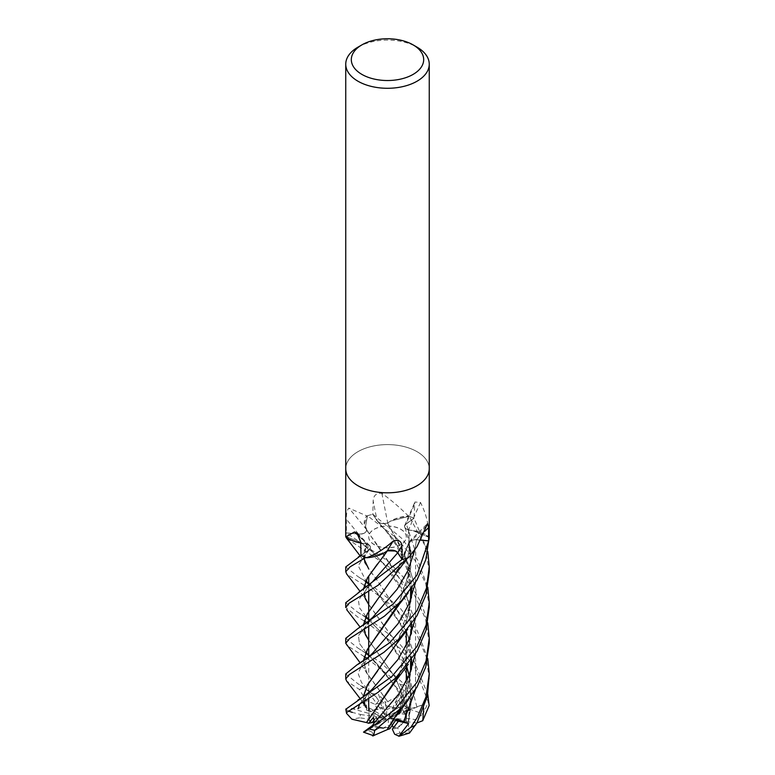 <?xml version="1.0" encoding="UTF-8"?>
<svg xmlns="http://www.w3.org/2000/svg" width="775" height="775" viewBox="0 0 775 775"><rect width="100%" height="100%" fill="white"/><g stroke="black" fill="none" stroke-linecap="round" stroke-linejoin="round"><path stroke-width="0.58" stroke-dasharray="3.88 2.91" d="M408.154 543.982L410.508 550.211L407.592 557.971A41.676 24.064 180 0 1 402.138 559.414M397.643 552.866C395.24 550.337 391.762 549.688 387.209 550.918M387.316 550.812L387.316 550.957C381.658 554.89 374.373 557.07 365.471 557.496M359.445 536.649A706.006 386.047 146.8 0 1 366.439 543.74A7.023 4.059 180 0 1 369.597 545.464A7.023 4.059 180 0 1 368.852 549.979L361.024 555.472A41.676 24.064 180 0 1 360.985 555.452M360.976 555.423L368.697 549.979C371.332 547.528 370.576 545.464 366.43 543.808M366.662 543.798L366.439 543.876C357.643 542.994 350.697 540.427 345.573 536.174M366.439 543.74A30.613 17.67 180 0 1 362.419 543.304L345.824 536.397A41.676 24.064 180 0 1 346.386 532.938L358.534 534.111A7.023 4.059 180 0 0 366.691 529.78A30.613 17.67 180 0 1 365.335 527.552A30.613 17.67 180 0 1 366.468 516.169A5.648 3.255 -0 0 0 366.846 515.937L348.857 508.1C347.074 510.057 346.241 513.796 346.377 519.308L346.386 532.938A41.676 24.064 180 0 1 346.396 532.89L358.554 534.062C363.591 534.169 366.313 532.764 366.72 529.858M366.846 529.964L364.492 523.648L367.408 515.801A41.676 24.064 180 0 1 372.862 514.358A41.676 24.064 180 0 1 372.94 514.338L377.309 520.984C379.769 523.58 383.296 524.21 387.887 522.873M400.782 544.67A18.784 10.85 180 0 1 380.312 547.024A18.784 10.85 180 0 1 368.716 536.998A18.784 10.85 180 0 1 374.218 529.335A18.784 10.85 180 0 1 394.688 526.981A18.784 10.85 180 0 1 406.284 536.998A18.784 10.85 180 0 1 400.782 544.67M373.753 710.171L370.479 711.799L375.575 714.095L373.753 710.171A18.784 10.85 180 0 1 374.218 709.89A18.784 10.85 180 0 1 381.532 707.275L385.543 715.974L386.647 716.391L386.725 709.871L385.873 705.579L380.205 698.953L376.602 703.535L385.543 715.974M375.119 722.029L376.35 721.787L369.539 720.74L372.107 722.6L368.735 719.19L359.707 717.795A27.832 16.072 180 0 1 360.627 714.502L352.257 712.39L351.346 708.466L358.176 708.699L364.434 704.969L366.304 709.91L370.479 711.799L368.861 707.604L369.094 715.393L384.138 717.747L385.32 717.398L368.861 707.604L370.479 711.799L374.218 710.045L377.377 709.561A18.784 10.85 180 0 1 382.676 708.214L381.532 707.275M369.539 720.74A18.784 10.85 180 0 1 368.716 717.563A18.784 10.85 180 0 1 369.094 715.393M372.426 725.536L379.702 722.232L377.59 719.549L379.702 722.232L386.095 719.336L386.173 718.57L376.156 717.602L374.48 719.491L376.156 717.602L373.463 717.33M363.649 732.094L374.189 726.349L379.702 722.232L375.052 725.681L386.095 719.336M379.198 727.289A18.784 10.85 180 0 1 375.052 725.681M383.286 728.132L389.127 727.192L394.795 718.948L396.064 719.713L394.795 718.948L389.127 727.192L388.275 725.255L383.286 728.132M401.247 724.954L404.521 720.973L399.425 721.021L401.247 724.954A18.784 10.85 180 0 1 400.782 725.226A18.784 10.85 180 0 1 393.468 727.841M345.747 468.846L345.747 468.71A41.753 24.102 180 0 1 357.982 451.66A41.753 24.102 180 0 1 403.475 446.439A41.753 24.102 180 0 1 429.253 468.71A41.753 24.102 180 0 0 403.475 446.439A41.753 24.102 180 0 0 357.982 451.66A41.753 24.102 180 0 0 345.747 468.71A41.753 24.102 180 0 0 371.525 490.982A41.753 24.102 180 0 0 417.018 485.751M345.902 537.036A5.648 3.255 0 0 0 345.747 536.736A41.753 24.102 180 0 1 346.318 532.938M426.143 526.361A706.006 578.567 62.4 0 0 408.309 543.992A7.023 4.059 180 0 1 409.171 541.696A7.023 4.059 180 0 1 416.466 539.662L420.883 540.088M408.309 543.992A30.613 17.67 180 0 1 409.665 546.22A30.613 17.67 180 0 1 408.532 557.613M408.309 543.972C408.706 541.076 411.418 539.662 416.456 539.739L420.854 540.156L416.456 539.739C411.322 539.681 408.619 541.124 408.328 544.089M408.27 544.021L409.665 546.22L407.592 557.971M408.454 530.11L412.581 530.468A30.613 17.67 180 0 1 429.098 536.736A692.676 583.924 -58.4 0 1 429.243 536.368C428.759 524.365 425.853 513.069 420.515 502.471L414.896 501.997L413.976 518.301A41.676 24.064 180 0 1 414.044 518.33L406.255 523.842C403.601 526.37 404.414 528.453 408.706 530.071M387.684 523.067L390.416 521.139A30.613 17.67 180 0 1 408.067 516.014A5.648 3.255 -0 0 0 408.599 516.092A41.753 24.102 180 0 1 414.015 518.272L406.148 523.793A704.998 594.309 -58.4 0 1 414.296 504.971M408.599 516.092L407.989 515.627C398.999 506.782 390.3 499.352 381.872 493.346C376.408 492.881 373.502 495.38 373.162 500.815L372.833 514.319L377.183 521.013A704.998 120.968 -101.3 0 1 373.162 500.815M366.846 515.937A41.753 24.102 180 0 1 372.833 514.319M408.396 530.129L408.561 530.071A30.613 17.67 180 0 1 412.581 530.468L429.176 537.385A41.676 24.064 180 0 1 428.614 540.834M366.459 543.75C370.615 545.397 371.37 547.46 368.745 549.94L363.349 553.757L368.745 549.94C371.399 547.402 370.586 545.329 366.294 543.701M366.546 543.837L362.419 543.304A30.613 17.67 180 0 1 360.733 543.023M365.81 557.477L384.584 552.633L365.926 557.477A41.676 24.064 180 0 1 361.024 555.472M366.691 529.78A706.006 369.462 -143.4 0 0 348.857 508.1M346.396 532.89L358.544 534.033C363.678 534.101 366.381 532.648 366.672 529.693M366.73 529.926L365.335 527.552L367.408 515.801M381.872 493.346A706.006 121.142 -101.3 0 0 387.752 522.931A7.023 4.059 180 0 1 377.183 521.013M429.253 607.106L425.814 583.982L415.061 560.461L396.752 538.15L367.457 515.743A41.753 24.102 180 0 1 372.911 514.3L377.309 520.984C379.711 523.542 383.179 524.191 387.723 522.941A30.613 17.67 180 0 1 390.416 521.139L409.074 516.295A41.676 24.064 180 0 1 413.976 518.301M420.515 502.471A706.006 595.161 -58.4 0 0 408.561 530.032A7.023 4.059 180 0 1 404.744 525.421A7.023 4.059 180 0 1 406.148 523.793M420.825 540.214L416.446 539.836C411.409 539.788 408.687 541.202 408.28 544.089M372.94 514.338L377.357 521.033C379.76 523.609 383.238 524.278 387.791 523.028M387.684 523.144L404.269 552.759L411.699 588.235M387.684 522.989C393.342 518.988 400.627 516.751 409.529 516.276M429.427 537.598C424.303 533.394 417.357 530.885 408.561 530.071L408.367 530.013M414.044 518.33L406.303 523.919C403.678 526.399 404.414 528.472 408.502 530.129M387.316 550.88L377.328 564.152M357.982 47.139A41.753 24.102 180 0 1 417.018 47.139M386.647 716.391L380.205 698.953L385.873 705.579L396.141 709.067A18.784 10.85 180 0 1 400.811 711.043L395.298 702.499L399.948 709.435L388.905 715.78L388.827 716.546L398.844 700.309L395.298 702.499L388.905 715.78M405.461 714.385L402.893 710.171L398.65 713.329L405.461 714.385A18.784 10.85 180 0 1 406.284 717.563L406.139 710.297L410.566 708.302L408.696 720.944L404.521 720.982L406.139 710.297L405.906 719.723L389.68 717.718L406.139 710.297L404.521 720.982L400.782 725.381L397.623 727.832L400.045 733.043L409.52 733.043M406.284 717.563A18.784 10.85 180 0 1 405.906 719.723M345.747 638.329L357.847 648.026L380.312 662.247L405.79 685.662L411.36 701.007L402.574 687.386L400.772 692.637L406.371 707.585L402.893 710.171L398.844 700.309L406.265 718.202A18.784 10.85 180 0 1 406.284 718.696A18.784 10.85 180 0 1 405.635 721.525L406.168 717.166M386.725 709.871L391.714 706.984A18.784 10.85 180 0 1 399.948 709.435M391.714 706.984L385.873 705.579L385.175 702.072L387.887 701.85L367.021 673.33L363.427 660.872M351.346 708.466L384.138 717.747M385.32 717.398L375.575 714.095M386.173 718.57L376.35 721.787M395.531 720.547L388.353 718.725L396.529 719.006M388.353 718.725L388.275 725.255M392.295 725.313L389.457 719.152M406.207 711.334L390.862 717.379M389.68 717.718L399.425 721.021M388.827 716.546L398.65 713.329M402.574 687.386L395.298 702.499L398.844 700.3L401.537 695.931M345.747 673.969L357.982 683.802L364.143 687.357L376.108 696.851L366.42 689.392L376.592 703.535L380.205 698.953L378.471 694.264L385.175 702.063M374.218 529.218A18.784 10.85 180 0 1 394.688 526.864A18.784 10.85 180 0 1 406.284 536.891A18.784 10.85 180 0 1 400.782 544.554A18.784 10.85 180 0 1 380.312 546.908A18.784 10.85 180 0 1 368.716 536.891A18.784 10.85 180 0 1 374.218 529.218M364.153 620.911L357.982 617.21L345.747 607.532M345.747 602.688L357.459 612.037L367.311 617.888M396.141 709.067L402.748 705.25L401.373 697.481L403.601 690.699L400.22 684.373L366.924 658.266M364.153 656.551L346.541 645.149M364.173 585.222L346.716 574.042M345.747 566.951L357.972 576.6L367.398 582.287M366.953 708.67L365.761 700.106L359.416 689.498L346.58 680.993M429.253 643.289L425.475 618.586L414.518 595.239L390.59 568.104L346.657 538.315M345.921 537.056L345.766 536.339A41.753 24.102 180 0 1 346.328 532.89L387.955 561.1L410.924 585.183L421.397 602.989L427.781 622.897M407.853 557.642L409.665 546.22L408.415 543.943L399.154 567.552M429.234 537.462L429.234 537.433A41.753 24.102 180 0 1 428.682 540.834M429.234 537.433L412.581 530.468L408.532 529.955L410.837 567.678L399.164 603.202M408.473 530.003C404.376 528.356 403.639 526.303 406.255 523.842L414.644 517.903M429.253 571.766L424.923 545.474L409.19 516.295A41.753 24.102 180 0 1 414.082 518.301L427.79 551.558M409.19 516.295L390.416 521.139L387.626 523.057M367.457 515.743L365.335 527.552L367.253 531.03L366.207 529.248M366.691 529.8C366.294 532.696 363.582 534.111 358.544 534.033L346.328 532.89M345.766 536.339L362.419 543.304L366.468 543.817L363.291 555.152L367.224 566.622L360.162 555.888M408.444 709.067L395.192 677.234L367.108 637.922L363.301 625.183M406.371 707.585L408.551 708.989L395.298 677.544L368.716 640.305M364.822 633.02L363.436 625.086M376.553 600.896L394.562 575.651L408.309 543.905M409.132 708.951L423.111 713.969L428.294 702.208L414.906 667.343L400.278 648.665L366.885 622.567M368.716 655.456L373.269 659.67L400.772 692.637L368.716 655.078L383.538 670.84L393.032 683.269C396.422 688.636 400.123 693.712 405.034 706.277M365.916 652.221L359.445 643.444L358.438 635.665L372.765 617.336L358.438 635.665L359.445 643.444L365.916 652.221M416.456 539.739L414.945 549.659L416.446 539.836M399.067 710.365L411.254 669.687M411.573 659.864L408.425 637.176L400.423 615.718L377.938 581.405L368.716 568.937M363.882 558.668L366.575 543.779M399.27 710.171L407.379 690.486L411.428 669.203M411.699 659.68L408.415 636.672L400.326 615.321L377.832 581.269L367.224 566.622M368.716 583.1L399.706 607.493L417.27 630.647L427.771 658.624M368.716 584.156L373.143 588.254L406.032 630.569L415.632 659.205L415.516 689.518L415.632 659.205L406.032 630.569L373.143 588.254L368.716 583.682L386.318 602.785L394.756 614.459L401.373 626.297L406.633 639.569L409.956 654.488L410.595 661.22M368.745 549.94L358.195 565.721L365.926 580.698L358.195 565.721L368.706 549.979M366.711 708.553L365.132 705.386M363.775 701.569L363.301 696.638M395.57 645.372L406.11 622.838L411.418 597.787M372.911 514.3L401.944 538.548L417.589 559.783L427.79 587.217M345.824 709.232L348.333 710.985M366.304 709.91L366.827 708.612L365.277 705.463M363.892 701.501L363.427 696.551M377.677 670.859L398.118 640.741L410.963 601.255L411.041 580.126L406.497 559.143L387.626 522.98M359.687 703.942L372.814 688.578L359.687 703.942M377.299 520.984L393.477 539.332L407.824 562.747L415.981 589.891L415.458 618.295L415.981 589.891L407.824 562.747L393.477 539.332L377.357 521.033M366.42 689.392L371.448 693.567L378.471 694.264M371.448 693.567L361.489 682.475L358.137 673.417L362.293 664.243L372.911 652.841L366.788 659.641C364.114 663.613 363.465 666.636 364.841 668.728M415.468 582.606L415.7 552.41L406.294 523.919M408.425 529.993L410.76 567.261L398.96 603.415M387.897 701.898L367.214 673.814L363.291 660.968M387.868 701.753C391.646 698.817 396.451 697.403 402.283 697.49M415.478 653.897L415.623 623.381L405.906 594.58L389.738 570.41L372.785 552.168L358.554 534.062M399.193 674.473L411.254 634.037M411.573 624.175L408.396 601.313L400.52 580.136L366.691 529.868M399.406 674.26L411.409 633.592M411.699 623.991L408.454 601.071L400.423 579.748L377.9 545.707L367.253 531.03M363.494 732.143L365.093 730.97M423.741 708.592L423.654 704.465L416.824 706.839C411.787 708.553 409.878 708.776 411.108 707.507M416.824 706.839L407.34 668.922M406.284 666.732L406.284 645.41L406.284 666.732L390.29 642.485L368.716 619.332M365.907 616.435L359.474 607.765L358.418 600.131L372.281 582.083L366.43 588.845L364.279 594.067M408.696 720.944L411.573 699.234L409.026 675.345M406.565 666.403L393.448 638.794L368.716 604.577M364.783 597.292L363.436 589.349M408.047 722.901L411.709 699.089L409.113 675.151M406.642 666.306L393.371 638.561L367.098 602.117L363.301 589.446M368.716 618.779L396.064 639.685L414.121 661.201L427.781 694.342M408.289 722.901L409.239 733.092M429.253 678.948L426.056 656.27L416.882 634.803L396.19 608.888L366.866 586.801M406.265 718.202L415.293 719.597L423.102 713.969M389.825 728.781L389.127 727.192L378.859 728.326L372.252 732.143L373.627 735.708M360.627 714.502L369.365 715.868L368.716 714.007L368.861 707.604L364.434 704.969M376.108 696.851L380.351 703.167L382.676 708.214M377.377 709.561L374.955 704.349L365.761 700.106M359.707 717.795L351.898 719.219M416.921 722.959L405.635 721.525M423.654 704.465L409.433 710.065M411.351 701.007L407.224 707.352L400.811 711.043M368.735 719.19A18.784 10.85 180 0 1 368.716 718.696A18.784 10.85 180 0 1 369.365 715.868M378.074 728.083A18.784 10.85 180 0 1 374.189 726.349M397.623 727.832A18.784 10.85 180 0 1 392.324 729.178M416.466 539.662A704.998 577.743 62.4 0 1 424.574 531.534M368.852 549.979A704.998 385.495 146.8 0 0 360.704 541.938M358.534 534.111A704.998 368.929 -143.4 0 0 346.377 519.308M400.22 684.373A41.753 24.102 180 0 1 405.79 685.662M359.416 689.498A41.753 24.102 180 0 1 364.143 687.357M374.955 704.349A27.832 16.072 180 0 1 380.351 703.167M372.252 732.143A27.832 16.072 180 0 1 367.776 730.04M428.294 702.208A41.753 24.102 180 0 1 429.147 705.637M415.293 719.597A27.832 16.072 180 0 1 414.373 722.881M402.748 705.25A27.832 16.072 180 0 1 407.224 707.352M400.045 733.043A27.832 16.072 180 0 1 394.649 734.225M368.716 717.563L368.716 718.696M368.716 698.507L368.716 693.557L368.716 698.507M368.716 692.821L368.716 656.783L368.716 692.821M368.716 627.159L368.716 621.085L368.716 627.159M368.716 591.373L368.716 585.299L368.716 591.373M409.171 541.696L427.567 523.532M369.597 545.464L356.994 533.103M404.744 525.421L414.896 501.997M404.453 555.772L408.338 543.343M363.31 553.776L360.976 555.365M369.52 549.262L365.335 554.919L364.279 558.417M410.605 589.727L407.456 570.952L402.661 557.68L395.667 544.525L387.306 532.638L377.754 521.536M404.569 591.16C413.53 564.355 412.358 550.725 404.841 527.262L404.889 527.387M406.284 710.84L406.284 681.148L406.284 710.84M406.284 718.696L406.284 714.007M367.108 637.922L360.191 627.208M357.847 648.026L365.548 652.967M364.279 629.775L367.127 623.488L372.765 617.336M408.028 700.271L408.502 699.66M358.418 576.862L365.509 581.589M410.547 671.615L409.181 682.223L404.424 698.556M360.201 698.701L362.69 702.218M364.531 705.027L366.895 708.902M364.279 701.268L366.304 696.095L372.823 688.568M410.556 600.092L408.638 613.451L404.55 626.859M369.113 691.562L358.408 684.054M367.214 673.814L360.239 662.964M372.785 552.168L382.869 562.95L398.815 585.629C403.572 594.26 406.933 603.279 408.919 612.696L410.663 626.733L410.091 640.692L404.511 662.606M358.602 541.328L372.785 552.158M368.716 619.787L381.387 632.623L389.806 642.998L397.662 654.952L403.969 667.866L406.284 674.26M407.582 678.551L410.517 695.669L408.241 722.242M357.469 612.037L365.519 617.239M367.098 602.117L360.162 591.528"/><path stroke-width="1.16" d="M402.138 559.414L397.817 552.759A7.023 4.059 180 0 0 387.248 550.841A30.613 17.67 180 0 1 384.584 552.633A30.613 17.67 180 0 1 366.933 557.758A5.648 3.255 0 0 0 366.401 557.69L367.011 557.632C376.001 554.135 384.7 548.623 393.128 541.115C398.592 539.4 401.498 541.057 401.838 546.094L402.138 559.414A41.676 24.064 180 0 1 402.06 559.434L397.701 552.788L372.281 582.083L345.747 602.688L345.747 607.532L349.05 603.221L378.064 585.28L407.543 558.029A41.753 24.102 180 0 1 402.089 559.472L397.691 552.788L395.676 551.141M360.985 555.452A41.676 24.064 180 0 1 360.956 555.442L345.747 566.951L345.747 571.766L350.077 566.835L365.81 557.477A41.753 24.102 180 0 1 360.918 555.472M365.093 730.97L372.426 725.536L374.228 722.891L373.463 717.33L368.629 723.269L372.107 722.6L374.48 719.491L372.107 722.6L375.119 722.029M376.156 717.602L377.59 719.558L376.156 717.592M383.286 728.132A18.784 10.85 180 0 1 379.198 727.289M427.771 658.624L429.253 673.959L425.988 696.919L417.018 717.892L410.857 727.308L399.057 736.221L394.649 734.225L392.324 729.178L398.408 721.205L396.073 719.713L398.398 721.205L393.468 727.841L392.295 725.313M413.085 44.873L417.018 47.139A41.753 24.102 180 0 1 429.253 64.189A41.753 24.102 180 0 1 417.018 81.23A41.753 24.102 180 0 1 371.525 86.451A41.753 24.102 180 0 1 345.747 64.189A41.753 24.102 180 0 1 357.982 47.139L361.915 44.873A36.183 20.886 180 0 1 413.085 44.873A36.183 20.886 180 0 1 413.085 74.41A36.183 20.886 180 0 1 361.915 74.41A36.183 20.886 180 0 1 361.915 44.873L357.982 47.139M417.018 485.751A41.753 24.102 180 0 0 429.253 468.71A41.753 24.102 180 0 1 417.018 485.751A41.753 24.102 180 0 1 371.525 490.982A41.753 24.102 180 0 1 345.747 468.71L345.747 64.189M360.733 543.023A30.613 17.67 180 0 1 345.902 537.036A692.676 378.762 146.8 0 0 345.757 536.881L354.485 531.989L356.994 533.103L360.704 541.938L360.985 555.501A41.753 24.102 180 0 0 366.401 557.69M408.154 557.835L408.754 557.37A692.676 567.649 62.4 0 0 408.532 557.613A5.648 3.255 0 0 0 408.154 557.835A41.753 24.102 180 0 1 402.167 559.453M408.754 557.37L417.018 546.656L427.567 523.532L428.623 527.61L428.614 540.834A41.676 24.064 180 0 1 428.604 540.882L420.854 540.156L428.672 540.882L417.018 575.04L393.303 603.928L357.759 628.661L345.747 638.329M420.883 540.088L428.614 540.834M429.253 537.036L429.243 536.368L429.253 537.036A41.753 24.102 180 0 1 428.682 540.834A41.753 24.102 180 0 1 428.672 540.882M358.186 592.739L402.089 559.472L397.691 552.788C395.289 550.231 391.821 549.582 387.277 550.841A706.006 87.972 103.2 0 1 393.128 541.115M395.444 551.025L387.374 550.802L384.584 552.633L387.374 550.715M359.445 536.649A706.006 386.047 146.8 0 0 354.485 531.989M428.604 540.882L420.825 540.214M387.316 550.957L367.36 577.927L363.301 589.446M398.892 736.25L408.58 723.54L395.531 720.547M406.168 717.166L406.284 714.007M366.924 658.266L364.153 656.551M360.239 662.964L345.747 643.289L349.525 638.61L384.41 616.173L401.208 601.042L417.018 580.01L425.785 559.695L429.234 537.462M346.716 574.042L345.747 571.766M399.057 736.221L409.52 733.043L417.018 722.784L427.442 696.008L429.253 674.027M417.028 610.69L389.825 642.659L357.052 664.814L345.747 673.969L345.747 678.948L349.322 674.531L384.032 652.221L399.793 638.193L417.018 615.66L426.056 594.532L429.253 571.766L429.253 566.951L426.463 588.128L417.028 610.69M346.58 680.993L345.747 678.948M346.657 538.315L345.921 537.056M427.781 622.897L429.253 638.329L426.076 660.842L417.018 682.194L394.688 709.735L369.21 729.004A41.753 24.102 180 0 0 374.78 730.292L402.08 707.255L417.028 686.999L425.707 667.101L429.253 643.289L429.253 638.338M427.79 587.217L429.253 602.688L426.124 625.028L417.028 646.408L391.821 676.546L345.824 709.232L346.541 713.358L346.706 712.458L377.774 692.511L395.667 677.96L417.018 651.3L426.017 630.375L429.253 607.106M368.716 640.305L364.822 633.02M363.436 625.086L367.272 614.003L376.553 600.896M363.301 625.183L367.311 613.8L395.686 573.887L399.154 567.552M366.885 622.567L364.153 620.911M368.716 655.078L365.916 652.221L368.716 655.078M372.765 617.336L397.217 589.145L407.989 570.526L414.945 549.659L407.989 570.526L397.217 589.145L372.775 617.336L365.558 623.584L357.759 628.661M387.113 729.663L399.067 710.365M411.254 669.687L411.573 659.864M368.716 568.937L363.882 558.668M372.717 735.969L387.132 729.711L399.27 710.171M411.428 669.203L411.699 659.68M373.627 735.708L374.78 730.292M408.58 723.54L396.529 719.006L389.825 728.791L387.19 729.633M367.398 582.287L368.716 583.1M403.552 721.971L415.516 689.518L403.552 721.971M368.716 583.682L365.926 580.698L368.716 583.682M365.132 705.386L363.775 701.569M363.301 696.638L367.398 685.013L396.819 643.453L407.747 629.193M411.418 597.787L411.699 588.235M348.333 710.985L352.257 712.39M365.277 705.463L363.892 701.501M363.427 696.551L367.524 684.935L377.677 670.859M358.176 708.699L359.687 703.942L358.176 708.699M372.814 688.578L398.166 659.292L408.871 639.927L415.458 618.295L408.871 639.927L398.166 659.292L372.823 688.568C368.939 692.637 363.94 696.493 357.827 700.135M357.043 664.814L358.35 664.088C364.231 660.62 369.084 656.871 372.92 652.831L398.137 623.575L408.851 604.248L415.468 582.606M398.96 603.415L367.553 649.256L363.427 660.872M363.291 660.968L367.379 649.402L395.686 609.518L399.164 603.202M427.79 551.558L429.253 566.951M374.228 722.891L398.873 693.896L409.21 674.918L415.478 653.897M368.629 723.269L366.449 722.523L377.299 706.994M377.59 706.606L399.193 674.473M411.254 634.037L411.573 624.175M366.556 722.494L395.347 681.496L399.406 674.26M411.409 633.592L411.699 623.991M369.22 728.994C362.778 732.491 361.935 733.024 366.711 730.602M365.451 730.709L363.494 732.143L373.288 735.63M366.343 722.533L351.889 719.219L346.541 713.358M407.34 668.922L406.284 666.752L406.284 681.148L406.284 666.732M368.716 619.332L365.907 616.435M409.026 675.345L406.565 666.403M368.716 604.577L364.783 597.292M363.436 589.349L367.476 577.869L377.425 564.026M409.113 675.151L406.642 666.306M427.781 694.342L429.147 705.637L422.743 720.702L423.741 708.592M367.311 617.888L368.716 618.779M366.866 586.801L364.173 585.222M422.743 720.702L416.921 722.959M409.433 710.065L406.207 711.334M378.859 728.326A18.784 10.85 180 0 1 378.074 728.083M424.574 531.534A704.998 577.743 62.4 0 1 428.623 527.61M397.817 552.759A704.998 87.846 103.2 0 1 401.838 546.094M415.584 725.167A41.753 24.102 180 0 1 410.857 727.308M346.706 712.458A41.753 24.102 180 0 1 345.853 709.028M368.716 710.84L368.716 698.507L368.716 710.84M368.716 693.557L368.716 692.821L368.716 693.557M368.716 656.783L368.716 647.348L368.716 656.783M368.716 647.241L368.716 627.159L368.716 647.241M368.716 621.085L368.716 611.698L368.716 621.085M368.716 611.591L368.716 591.373L368.716 611.591M368.716 585.299L368.716 575.951L368.716 585.299M345.747 536.784L345.747 468.846M429.253 536.784L429.253 468.846M429.253 468.71L429.253 64.189M406.284 645.41L406.284 630.995L406.284 645.41M345.747 638.338L345.747 643.289M360.191 627.208L346.59 609.528M395.686 573.887L407.853 557.642M365.548 652.967L368.716 655.456M364.86 633.127L364.279 629.775M395.55 716.952L408.502 699.66M360.162 555.888L346.58 538.208M365.509 581.589L368.716 584.156M358.244 557.07L360.976 555.365M410.595 661.22L410.547 671.615M364.802 561.623L364.279 558.417M346.502 680.896L360.201 698.701M362.69 702.218L364.531 705.027M364.802 704.349L364.279 701.268M410.605 589.727L410.556 600.092M395.686 609.518C401.508 600.925 397.207 607.193 408.212 592.846M395.347 681.496L408.26 664.311M406.284 674.26L407.582 678.551M364.841 597.438L364.279 594.067M365.519 617.239L368.716 619.787M360.162 591.528L346.619 573.917M429.253 602.688L429.253 607.532"/></g></svg>
